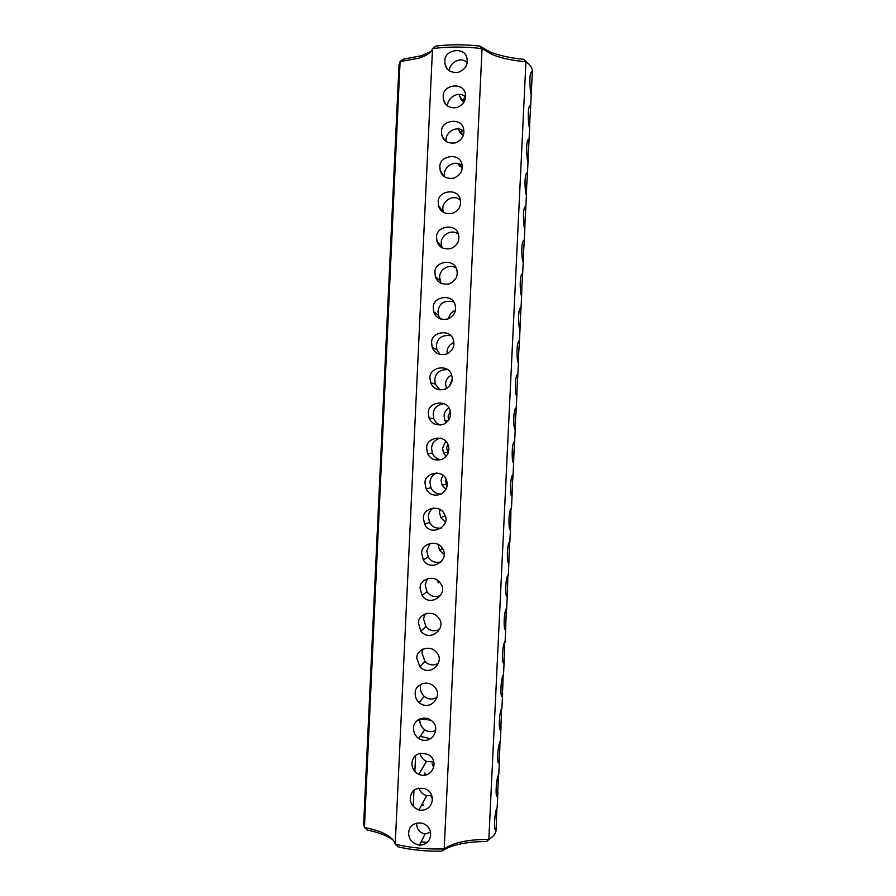 <?xml version="1.0" encoding="UTF-8"?>
<svg xmlns="http://www.w3.org/2000/svg" width="896" height="896" viewBox="0 0 896 896"><rect width="100%" height="100%" fill="white"/><g stroke="black" fill="none" stroke-linecap="round" stroke-linejoin="round"><path stroke-width="1.34" d="M462.974 101.875L464.8 96.309M461.496 134.243L462.134 130.11M460.096 166.656L460.04 164.304M449.602 385.918L452.245 378.907M448.616 420.213L448.134 416.64L450.218 410.995M433.675 767.301L432.13 763.806M432.398 798.773L430.976 796.118M447.989 453.522L446.645 448.045L447.731 443.979M447.149 485.867L446.152 484.232L445.357 477.904M445.334 516.779L443.89 513.296M463.814 102.525L459.458 95.872L459.267 94.349M463.299 135.453L458.08 128.845M462.202 167.978L457.442 163.419M460.298 200.077L458.203 198.621M451.282 282.979L455.784 278.544M448.683 318.674C449.154 314.888 451.394 312.077 455.392 310.262M447.238 353.786L447.104 351.602C447.339 347.502 449.59 344.456 453.869 342.474M446.499 388.494L445.581 383.802C445.794 379.982 447.798 377.048 451.618 374.976M446.242 422.733L444.797 420.213L444.069 415.968C444.237 412.675 445.827 409.965 448.829 407.837M425.051 774.995L424.95 772.946M446.163 456.378L443.408 452.682L442.557 448.134L445.76 441.213M445.939 489.44L442.064 485.173L441.045 480.267L442.736 475.138M445.267 522.021L440.776 517.709L439.533 512.389L440.07 509.578M443.968 554.21L439.533 550.267L438.021 544.432M439.51 582.03L438.39 582.893L436.89 579.802M532.123 75.768C532.291 72.363 532.011 71.154 531.283 72.139C528.405 75.51 530.802 97.294 531.261 93.834L532.336 71.243C532.47 68.062 530.342 64.893 525.93 61.734L488.835 839.395C493.427 836.573 495.846 833.504 496.093 830.211L496.888 807.934C494.637 812.067 493.394 833.022 495.891 829.17L496.317 825.586M529.85 119.582L530.522 109.245C530.678 106.019 530.41 104.899 529.704 105.885C526.803 109.334 529.122 130.883 529.648 127.378L529.85 119.582M528.248 152.902L528.92 142.71C529.077 139.642 528.808 138.611 528.125 139.608C525.213 143.136 527.442 164.472 528.046 160.91L528.248 152.902M526.669 186.2L527.33 176.154C527.475 173.253 527.218 172.301 526.546 173.298C523.622 176.904 525.762 198.038 526.445 194.421L526.669 186.2M525.078 219.475L525.728 209.574C525.874 206.83 525.616 205.957 524.978 206.954C522.133 209.966 523.947 231.213 524.843 227.931L525.078 219.475M523.488 252.728L524.138 242.973C524.272 240.397 524.026 239.602 523.41 240.587C520.453 244.35 522.39 265.149 523.242 261.419L523.488 252.728M521.898 285.97L522.536 276.36C522.67 273.93 522.435 273.213 521.842 274.198C518.874 278.029 520.699 298.682 521.64 294.907L521.898 285.97M520.318 319.189L520.946 309.725C521.069 307.44 520.845 306.79 520.274 307.776C517.306 311.674 519.008 332.203 520.038 328.373L520.318 319.189M518.728 352.386L519.355 343.067C519.467 340.928 519.254 340.346 518.706 341.32C515.749 345.285 517.317 365.702 518.437 361.838L518.728 352.386M517.149 385.56L517.765 376.387C517.877 374.394 517.664 373.878 517.138 374.842C514.315 378.258 515.469 398.754 516.824 395.282L517.149 385.56M515.558 418.723L516.174 409.696C516.275 407.837 516.085 407.378 515.581 408.33C512.77 411.824 513.766 432.23 515.222 428.725L515.558 418.723M499.778 749.246L500.002 741.619C497.448 746.379 496.888 766.293 499.117 762.541L499.778 749.246M513.979 451.864L514.584 442.971C514.685 441.258 514.494 440.854 514.013 441.795C511.224 445.357 512.075 465.696 513.621 462.146L513.979 451.864M512.4 484.982L512.994 476.235C513.083 474.645 512.904 474.309 512.456 475.227C509.69 478.856 510.373 499.15 512.008 495.566L512.4 484.982M510.821 518.09L510.899 508.626C508.01 512.893 508.827 533.064 510.395 528.976L510.821 518.09M509.242 551.163L509.342 542.002C506.486 546.325 507.125 566.507 508.794 562.374L509.242 551.163M507.662 584.226L507.786 575.344C504.963 579.712 505.422 599.928 507.181 595.762L507.662 584.226M506.083 617.277L506.229 608.653C503.485 613.043 503.653 632.834 505.568 629.138L506.083 617.277M504.504 650.294L504.672 641.939C501.939 646.397 502.018 666.736 503.955 662.502L504.504 650.294M502.925 683.301L503.115 675.203C500.461 679.773 500.259 699.586 502.342 695.856L502.925 683.301M501.357 716.285L501.558 708.422C498.949 713.093 498.568 732.95 500.73 729.198L501.357 716.285M498.21 782.197L498.445 774.794C495.947 779.632 495.197 799.624 497.504 795.861L498.21 782.197M393.523 840.392C387.811 835.923 379.053 832.462 367.214 830.021L364.414 827.456L400.086 61.578L403.144 59.203L421.355 55.765L430.886 51.531M486.517 841.501L488.835 839.395C468.138 839.373 453.253 842.565 444.203 848.949C426.776 849.408 410.446 847.806 395.237 844.178L432.51 48.597C431.222 52.55 426.642 55.765 418.757 58.218L400.086 61.578L399.011 64.96L363.664 823.973L364.414 827.456C382.76 831.152 393.03 836.718 395.237 844.178L398.272 846.91C411.835 850.013 426.294 851.435 441.672 851.155C451.158 844.883 466.11 841.669 486.517 841.501L490.078 838.6M427.179 842.408L421.098 841.859M441.672 851.155L444.203 848.949L482.059 48.586C464.621 46.558 448.101 46.558 432.51 48.597L435.826 46.088C449.702 44.386 464.341 44.386 479.73 46.054L489.709 51.766C498.949 55.53 510.306 58.05 523.802 59.326L527.542 62.966M417.738 720.104L418.813 720.283L418.958 719.331M449.333 70.851C449.019 63.437 460.107 55.866 467.163 62.406M447.675 106.154L447.686 105.75C447.003 98.202 458.27 90.194 465.55 96.902M446.085 141.49L446.062 140.101C445.402 132.586 456.579 124.701 463.882 131.331M444.595 176.882L444.45 174.44C443.811 167.003 454.765 159.23 462.123 165.659M443.24 212.318L442.837 208.746C442.243 201.443 452.805 193.794 460.253 199.886M442.042 247.811L441.224 243.04C440.698 235.939 450.666 228.413 458.248 234.002M441.067 283.371L439.611 277.312C439.186 270.48 448.336 263.11 456.03 267.994M440.373 318.965L438.435 315.258L438.01 311.562C439.152 303.128 444.338 299.902 453.566 301.874M440.037 354.536L436.901 349.72L436.397 345.8C437.27 338.027 442.053 334.667 450.766 335.709M440.059 389.95L435.378 384.194L434.784 380.005C435.389 373.038 439.656 369.566 447.586 369.589M440.406 425.074C437.091 423.786 434.918 421.658 433.866 418.69L433.182 414.198C433.574 408.117 437.203 404.6 444.058 403.659M440.888 459.794C436.598 458.942 433.765 456.747 432.387 453.208L431.57 448.358C431.838 443.184 434.762 439.757 440.328 438.077M441.258 494.077C436.184 493.909 432.746 491.803 430.954 487.749L429.968 482.507C430.158 478.195 432.387 474.992 436.643 472.886M441.325 528.058C435.758 528.685 431.827 526.77 429.554 522.334L428.366 516.634C428.523 513.083 430.136 510.216 433.205 508.01M441.034 561.882C435.266 563.237 430.987 561.602 428.221 556.976L426.765 550.738L430.125 543.312M440.384 595.661C434.672 597.621 430.203 596.288 426.978 591.685L425.163 584.83L427.403 578.648M439.454 629.474C434 631.837 429.464 630.84 425.858 626.472L423.562 618.89L424.984 613.939M438.312 663.342C433.261 665.93 428.792 665.258 424.894 661.338L421.96 652.938L422.8 649.163M437.002 697.278C432.477 699.899 428.198 699.563 424.155 696.282C421.456 693.538 420.19 690.424 420.358 686.952L420.806 684.286M418.813 720.283L419.787 718.928M430.786 720.182L419.966 718.85M423.45 804.899L421.221 805.806M413.213 806.31L413.963 790.272M414.848 771.445L415.61 755.395M430.651 738.763L420.302 736.322M430.573 832.238L425.006 833.986C420.336 832.854 417.659 830.323 416.987 826.392L416.405 823.099M479.73 46.054L482.059 48.586L492.083 54.499C501.211 58.184 512.49 60.603 525.93 61.734L523.802 59.326M435.669 730.307C431.917 732.29 428.266 732.122 424.704 729.814C421.254 726.97 419.619 723.531 419.81 719.499L419.854 718.894M413.582 728.146C412.966 720.754 423.707 714.482 431.267 720.541C441.93 727.53 431.861 746.2 418.757 738.595C415.117 735.717 413.392 732.234 413.582 728.146M444.886 61.622C443.486 49.067 466.29 45.92 467.074 59.27C467.824 65.33 464.934 69.664 458.405 72.285C450.946 73.024 446.499 70.358 445.077 64.288L444.886 61.622M443.229 96.902C441.829 84.448 464.464 81.29 465.394 94.539C466.189 100.587 463.355 104.944 456.87 107.598C449.422 108.394 444.942 105.75 443.442 99.68L443.229 96.902M441.571 132.16C440.171 119.806 462.638 116.637 463.702 129.774C464.565 135.811 461.776 140.179 455.347 142.89C447.91 143.752 443.397 141.142 441.806 135.072L441.571 132.16M439.925 167.395C438.514 155.165 460.779 151.962 462.011 164.976C462.941 170.99 460.219 175.392 453.846 178.158C446.421 179.099 441.862 176.523 440.182 170.442L439.925 167.395M438.267 202.597C436.856 190.501 458.92 187.253 460.32 200.144C461.317 206.147 458.662 210.56 452.357 213.405C444.942 214.424 440.339 211.893 438.57 205.811L438.267 202.597M436.61 237.787C435.198 225.814 457.027 222.522 458.618 235.267C459.693 241.248 457.117 245.694 450.89 248.606C443.486 249.738 438.838 247.251 436.957 241.17L436.61 237.787M434.963 272.955C433.552 261.128 455.123 257.757 456.915 270.368C458.08 276.315 455.594 280.795 449.445 283.786C442.064 285.029 437.371 282.61 435.355 276.539L434.963 272.955M433.317 308.101C431.894 296.43 453.186 292.97 455.202 305.413C456.467 311.338 454.07 315.851 448.011 318.931C440.664 320.309 435.915 317.968 433.765 311.898L433.317 308.101M431.659 343.224C430.248 331.733 451.203 328.16 453.477 340.413C454.854 346.315 452.57 350.851 446.611 354.043C439.309 355.578 434.493 353.315 432.186 347.256L431.659 343.224M430.013 378.325C428.613 367.024 449.187 363.317 451.741 375.368C453.253 381.226 451.08 385.806 445.245 389.11C437.987 390.824 433.115 388.662 430.629 382.637L430.013 378.325M428.366 413.403C426.978 402.315 447.126 398.451 449.994 410.278C451.64 416.08 449.613 420.706 443.912 424.133C436.733 426.059 431.782 424.021 429.094 418.029L428.366 413.403M426.72 448.459C425.342 437.618 445.01 433.552 448.224 445.11C450.027 450.867 448.157 455.538 442.613 459.11C435.523 461.272 430.517 459.379 427.582 453.432L426.72 448.459M425.074 483.504C423.718 472.92 442.814 468.63 446.421 479.886C448.414 485.576 446.723 490.291 441.37 494.021C434.403 496.474 429.318 494.749 426.104 488.869L425.074 483.504M423.427 518.515C422.106 508.234 440.53 503.698 444.584 514.584C451.741 525.437 431.043 537.678 424.682 524.35L423.427 518.515M421.781 553.504C420.504 543.57 438.133 538.742 442.691 549.181C450.274 559.653 430.55 572.891 423.315 559.888L421.781 553.504M420.146 588.482C418.936 578.939 435.613 573.787 440.72 583.688C448.784 593.678 430.27 608.014 422.05 595.482L420.146 588.482M418.499 623.426C417.379 614.331 432.925 608.854 438.648 618.083C447.238 627.502 430.259 643.003 420.907 631.154L418.499 623.426M416.864 658.347C415.867 649.768 430.058 643.955 436.419 652.344C445.614 661.091 430.528 677.779 419.933 666.904L416.864 658.347M415.218 693.258C414.389 685.238 426.978 679.146 433.989 686.493C443.856 694.445 431.088 712.219 419.194 702.733C416.371 699.955 415.05 696.797 415.218 693.258M433.787 762.003L426.496 761.443C423.024 759.752 420.885 757.019 420.067 753.234M424.099 775.387L427.706 774.435M431.771 795.67L426.765 795.614C422.845 794.472 420.202 791.963 418.824 788.066M411.947 763C413.235 754.555 418.656 751.733 428.198 754.544C439.802 760.413 432.656 779.632 418.678 774.39C413.974 771.568 411.723 767.771 411.947 763M408.677 832.664C409.203 826.078 413.325 822.853 421.042 822.987C434.717 825.675 433.418 845.062 419.44 845.208C412.115 843.394 408.531 839.216 408.677 832.664M410.312 797.843C411.152 790.306 415.979 787.248 424.771 788.648C437.427 793.106 433.227 812.526 418.936 809.984C412.966 807.475 410.088 803.432 410.312 797.843M459.458 95.872L461.462 100.296M458.226 128.856L460.421 133.202M458.046 163.565L459.525 166.152M446.197 387.766L447.171 388.091M444.797 420.213L448.258 420.706M443.408 452.682L447.474 452.491M442.064 485.173L446.152 484.232M440.776 517.709L444.875 516.006M439.533 550.267L442.366 548.598M531.261 93.778L530.522 109.245M529.659 127.254L528.92 142.71M528.058 160.709L527.33 176.154M526.467 194.13L525.728 209.574M524.866 227.55L524.138 242.973M523.275 260.938L522.536 276.36M521.685 294.314L520.946 309.725M520.094 327.656L519.355 343.067M518.504 360.998L517.765 376.387M516.902 394.307L516.174 409.696M515.323 427.605L514.584 442.971M513.733 460.869L512.994 476.235M512.142 494.122L511.403 509.488M510.552 527.363L509.824 542.707M508.973 560.571L508.234 575.915M507.382 593.768L506.654 609.101M505.803 626.942L505.064 642.264M504.213 660.094L503.485 675.416M502.634 693.235L501.906 708.534M501.054 726.354L500.326 741.642M499.475 759.45L498.747 774.738M497.896 792.523L497.168 807.8M514.651 428.691L515.222 428.725M498.288 762.462L499.117 762.541M513.016 462.123L513.621 462.146M511.381 495.533L512.008 495.566M509.734 528.931L510.395 528.976M508.099 562.33L508.794 562.374M506.464 595.706L507.181 595.762M504.829 629.082L505.568 629.138M503.194 662.446L503.955 662.502M501.558 695.8L502.342 695.856M499.923 729.131L500.73 729.198M496.664 795.782L497.504 795.861M495.04 829.091L495.891 829.17M418.757 58.218L421.355 55.765M492.083 54.499L489.709 51.766M418.757 738.595L424.704 729.814M445.077 64.288L447.138 68.813M443.442 99.68L445.984 104.698M441.806 135.072L444.976 140.627M440.182 170.442L444.17 176.579M438.57 205.811L443.128 211.87M436.957 241.17L441.549 246.333M435.355 276.539L439.992 280.795M433.765 311.898L438.435 315.258M432.186 347.256L436.901 349.72M430.629 382.637L435.378 384.194M429.094 418.029L433.866 418.69M427.582 453.432L432.387 453.208M426.104 488.869L430.954 487.749M424.682 524.35L429.554 522.334M423.315 559.888L428.221 556.976M422.05 595.482L426.978 591.685M420.907 631.154L425.858 626.472M419.933 666.904L424.894 661.338M419.194 702.733L424.155 696.282M418.678 774.39L426.496 761.443M419.44 845.208L425.006 833.986M418.936 809.984L426.765 795.614"/></g></svg>
